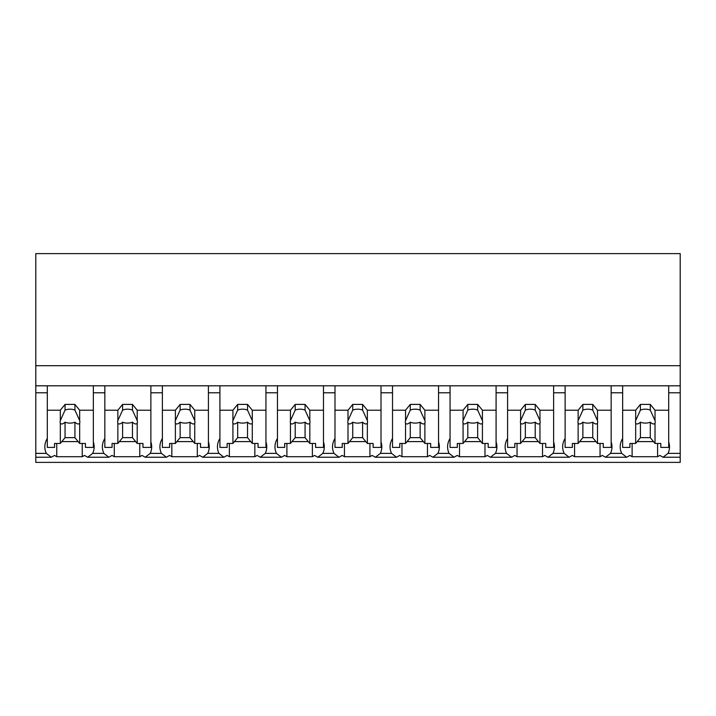 <?xml version="1.0" encoding="UTF-8"?>
<svg xmlns="http://www.w3.org/2000/svg" width="716" height="716" viewBox="0 0 716 716"><rect width="100%" height="100%" fill="white"/><g stroke="black" fill="none" stroke-linecap="round" stroke-linejoin="round"><path stroke-width="1.07" d="M680.2 385.808L680.2 462.384L35.8 462.384L35.8 392.78L47.31 392.78L47.31 385.808L680.2 385.808L680.2 365.697L35.8 365.697L35.8 392.78M680.2 365.697L680.2 253.616L35.8 253.616L35.8 365.697M680.2 453.38L668.037 453.38L663.025 457.238L659.812 455.412A29.795 21.068 -0 0 1 657.592 456.71L632.121 456.71A29.795 21.068 -0 0 1 629.901 455.412L626.688 457.238L605.485 457.238L602.281 455.412A29.795 21.068 -0 0 1 600.062 456.71L574.581 456.71A29.795 21.068 -0 0 1 572.361 455.412L569.157 457.238L547.955 457.238L544.742 455.412A29.795 21.068 -0 0 1 542.522 456.71L517.042 456.71A29.795 21.068 -0 0 1 514.831 455.412L511.618 457.238L490.415 457.238L487.211 455.412A29.795 21.068 -0 0 1 484.992 456.71L459.511 456.71A29.795 21.068 -0 0 1 457.291 455.412L454.078 457.238L432.885 457.238L429.672 455.412A29.795 21.068 -0 0 1 427.452 456.71L401.971 456.71A29.795 21.068 -0 0 1 399.752 455.412L396.548 457.238L375.345 457.238L372.132 455.412A29.795 21.068 -0 0 1 369.921 456.71L344.441 456.71A29.795 21.068 -0 0 1 342.221 455.412L339.008 457.238L317.806 457.238L314.601 455.412A29.795 21.068 -0 0 1 312.382 456.71L286.901 456.71A29.795 21.068 -0 0 1 284.682 455.412L281.478 457.238L260.275 457.238L257.062 455.412A29.795 21.068 -0 0 1 254.842 456.71L229.371 456.71A29.795 21.068 -0 0 1 227.151 455.412L223.938 457.238L202.735 457.238L199.531 455.412A29.795 21.068 -0 0 1 197.312 456.71L171.831 456.71A29.795 21.068 -0 0 1 169.611 455.412L166.407 457.238L145.205 457.238L141.992 455.412A29.795 21.068 -0 0 1 139.772 456.71L114.291 456.71A29.795 21.068 -0 0 1 112.081 455.412L108.868 457.238L87.665 457.238L84.461 455.412A29.795 21.068 -0 0 1 82.242 456.71L56.761 456.71A29.795 21.068 -0 0 1 54.541 455.412L51.328 457.238L35.8 457.238M47.31 438.443A29.795 21.068 180 0 0 44.84 446.829A29.795 21.068 180 0 0 46.316 453.38L51.328 457.238M35.8 385.808L47.31 385.808L47.31 410.214L60.314 410.214L65.058 404.406L74.92 404.406L79.673 410.214L93.34 410.214L93.34 385.808L93.34 392.78L104.84 392.78L104.84 385.808L104.84 410.214L117.854 410.214L122.597 404.406L132.46 404.406L137.204 410.214L150.87 410.214L150.87 385.808L150.87 392.78L162.38 392.78L162.38 385.808L162.38 410.214L175.384 410.214L180.137 404.406L190 404.406L194.743 410.214L208.41 410.214L208.41 385.808L208.41 392.78L219.91 392.78L219.91 385.808L219.91 410.214L232.924 410.214L237.667 404.406L247.53 404.406L252.274 410.214L265.94 410.214L265.94 385.808L265.94 392.78L277.45 392.78L277.45 385.808L277.45 410.214L290.454 410.214L295.207 404.406L305.07 404.406L309.813 410.214L323.48 410.214L323.48 385.808L323.48 392.78L334.99 392.78L334.99 385.808L334.99 410.214L347.994 410.214L352.737 404.406L362.6 404.406L367.353 410.214L381.01 410.214L381.01 385.808L381.01 392.78L392.52 392.78L392.52 385.808L392.52 410.214L405.533 410.214L410.277 404.406L420.14 404.406L424.883 410.214L438.55 410.214L438.55 385.808L438.55 392.78L450.06 392.78L450.06 385.808L450.06 410.214L463.064 410.214L467.808 404.406L477.67 404.406L482.423 410.214L496.09 410.214L496.09 385.808L496.09 392.78L507.59 392.78L507.59 385.808L507.59 410.214L520.604 410.214L525.347 404.406L535.21 404.406L539.953 410.214L553.62 410.214L553.62 385.808L553.62 392.78L565.13 392.78L565.13 385.808L565.13 410.214L578.134 410.214L582.887 404.406L592.75 404.406L597.493 410.214L611.16 410.214L611.16 385.808L611.16 392.78L622.66 392.78L622.66 385.808L622.66 410.214L635.674 410.214L640.417 404.406L650.28 404.406L655.024 410.214L668.69 410.214L668.69 385.808L668.69 392.78L680.2 392.78M56.761 443.464L56.761 456.71M82.242 443.464L82.242 456.71M61.836 441.602L78.151 441.602M104.84 438.443A29.795 21.068 180 0 0 102.379 446.829A29.795 21.068 180 0 0 103.856 453.38L92.677 453.38A29.795 21.068 180 0 0 93.34 451.742A29.795 21.068 180 0 0 94.154 446.829A29.795 21.068 180 0 0 93.34 441.915M92.677 453.38L87.665 457.238M668.037 453.38A29.795 21.068 180 0 0 669.514 446.829A29.795 21.068 180 0 0 668.69 441.915M622.66 438.443A29.795 21.068 180 0 0 620.199 446.829A29.795 21.068 180 0 0 621.676 453.38L626.688 457.238M632.121 443.464L632.121 456.71M657.592 443.464L657.592 456.71M637.195 441.602L653.511 441.602M621.676 453.38L610.497 453.38A29.795 21.068 180 0 0 611.16 451.742A29.795 21.068 180 0 0 611.983 446.829A29.795 21.068 180 0 0 611.16 441.915M103.856 453.38L108.868 457.238M114.291 443.464L114.291 456.71M139.772 443.464L139.772 456.71M119.366 441.602L135.691 441.602M162.38 438.443A29.795 21.068 180 0 0 159.91 446.829A29.795 21.068 180 0 0 161.386 453.38L150.217 453.38A29.795 21.068 180 0 0 150.87 451.742A29.795 21.068 180 0 0 151.694 446.829A29.795 21.068 180 0 0 150.87 441.915M150.217 453.38L145.205 457.238M161.386 453.38L166.407 457.238M171.831 443.464L171.831 456.71M197.312 443.464L197.312 456.71M176.906 441.602L193.222 441.602M219.91 438.443A29.795 21.068 180 0 0 217.449 446.829A29.795 21.068 180 0 0 218.926 453.38L207.747 453.38A29.795 21.068 180 0 0 208.41 451.742A29.795 21.068 180 0 0 209.233 446.829A29.795 21.068 180 0 0 208.41 441.915M207.747 453.38L202.735 457.238M218.926 453.38L223.938 457.238M229.371 443.464L229.371 456.71M254.842 443.464L254.842 456.71M234.445 441.602L250.761 441.602M277.45 438.443A29.795 21.068 180 0 0 274.98 446.829A29.795 21.068 180 0 0 276.465 453.38L265.287 453.38A29.795 21.068 180 0 0 265.94 451.742A29.795 21.068 180 0 0 266.764 446.829A29.795 21.068 180 0 0 265.94 441.915M265.287 453.38L260.275 457.238M276.465 453.38L281.478 457.238M286.901 443.464L286.901 456.71M312.382 443.464L312.382 456.71M291.976 441.602L308.292 441.602M334.99 438.443A29.795 21.068 180 0 0 332.519 446.829A29.795 21.068 180 0 0 333.996 453.38L322.827 453.38A29.795 21.068 180 0 0 323.48 451.742A29.795 21.068 180 0 0 324.303 446.829A29.795 21.068 180 0 0 323.48 441.915M322.827 453.38L317.806 457.238M333.996 453.38L339.008 457.238M344.441 443.464L344.441 456.71M369.921 443.464L369.921 456.71M349.515 441.602L365.831 441.602M392.52 438.443A29.795 21.068 180 0 0 390.059 446.829A29.795 21.068 180 0 0 391.536 453.38L380.357 453.38A29.795 21.068 180 0 0 381.01 451.742A29.795 21.068 180 0 0 381.834 446.829A29.795 21.068 180 0 0 381.01 441.915M380.357 453.38L375.345 457.238M391.536 453.38L396.548 457.238M401.971 443.464L401.971 456.71M427.452 443.464L427.452 456.71M407.046 441.602L423.362 441.602M450.06 438.443A29.795 21.068 180 0 0 447.59 446.829A29.795 21.068 180 0 0 449.066 453.38L437.897 453.38A29.795 21.068 180 0 0 438.55 451.742A29.795 21.068 180 0 0 439.373 446.829A29.795 21.068 180 0 0 438.55 441.915M437.897 453.38L432.885 457.238M449.066 453.38L454.078 457.238M459.511 443.464L459.511 456.71M484.992 443.464L484.992 456.71M464.586 441.602L480.901 441.602M507.59 438.443A29.795 21.068 180 0 0 505.129 446.829A29.795 21.068 180 0 0 506.606 453.38L495.427 453.38A29.795 21.068 180 0 0 496.09 451.742A29.795 21.068 180 0 0 496.904 446.829A29.795 21.068 180 0 0 496.09 441.915M495.427 453.38L490.415 457.238M506.606 453.38L511.618 457.238M517.042 443.464L517.042 456.71M542.522 443.464L542.522 456.71M522.116 441.602L538.441 441.602M565.13 438.443A29.795 21.068 180 0 0 562.66 446.829A29.795 21.068 180 0 0 564.136 453.38L552.967 453.38A29.795 21.068 180 0 0 553.62 451.742A29.795 21.068 180 0 0 554.444 446.829A29.795 21.068 180 0 0 553.62 441.915M552.967 453.38L547.955 457.238M564.136 453.38L569.157 457.238M574.581 443.464L574.581 456.71M600.062 443.464L600.062 456.71M579.656 441.602L595.972 441.602M610.497 453.38L605.485 457.238M79.673 410.214L79.673 420.605A9.863 6.972 180 0 1 79.852 421.957A9.863 6.972 180 0 1 79.673 423.308L79.673 443.464L85.446 443.464L85.446 447.411L93.34 447.411L93.34 410.214M60.314 410.214L60.314 420.605A9.863 6.972 180 0 0 60.126 421.957A9.863 6.972 180 0 0 60.314 423.308L60.314 443.464L54.541 443.464L54.541 447.411L47.31 447.411L47.31 410.214M60.314 420.605L65.058 410.107A9.863 6.972 0 0 1 74.92 410.107L74.92 404.406M65.058 404.406L65.058 410.107M79.673 420.605L74.92 410.107M79.673 423.308C78.59 424.463 77.006 424.096 74.92 422.18L74.92 437.646L79.673 443.464M60.314 443.464L65.058 437.646L74.92 437.646M60.314 423.308C61.406 424.463 62.981 424.096 65.058 422.18A9.863 6.972 180 0 0 74.92 422.18M65.058 422.18L65.058 437.646M137.204 410.214L137.204 420.605A9.863 6.972 180 0 1 137.391 421.957A9.863 6.972 180 0 1 137.204 423.308L137.204 443.464L142.985 443.464L142.985 447.411L150.87 447.411L150.87 410.214M117.854 410.214L117.854 420.605A9.863 6.972 180 0 0 117.666 421.957A9.863 6.972 180 0 0 117.854 423.308L117.854 443.464L112.072 443.464L112.072 447.411L104.84 447.411L104.84 410.214M117.854 420.605L122.597 410.107A9.863 6.972 0 0 1 132.46 410.107L132.46 404.406M122.597 404.406L122.597 410.107M137.204 420.605L132.46 410.107M137.204 423.308C136.121 424.463 134.536 424.096 132.46 422.18L132.46 437.646L137.204 443.464M117.854 443.464L122.597 437.646L132.46 437.646M117.854 423.308C118.937 424.463 120.521 424.096 122.597 422.18A9.863 6.972 180 0 0 132.46 422.18M122.597 422.18L122.597 437.646M194.743 410.214L194.743 420.605A9.863 6.972 180 0 1 194.931 421.957A9.863 6.972 180 0 1 194.743 423.308L194.743 443.464L200.516 443.464L200.516 447.411L208.41 447.411L208.41 410.214M175.384 410.214L175.384 420.605A9.863 6.972 180 0 0 175.205 421.957A9.863 6.972 180 0 0 175.384 423.308L175.384 443.464L169.611 443.464L169.611 447.411L162.38 447.411L162.38 410.214M175.384 420.605L180.137 410.107A9.863 6.972 0 0 1 190 410.107L190 404.406M180.137 404.406L180.137 410.107M194.743 420.605L190 410.107M194.743 423.308C193.66 424.463 192.076 424.096 190 422.18L190 437.646L194.743 443.464M175.384 443.464L180.137 437.646L190 437.646M175.384 423.308C176.476 424.463 178.051 424.096 180.137 422.18A9.863 6.972 180 0 0 190 422.18M180.137 422.18L180.137 437.646M252.274 410.214L252.274 420.605A9.863 6.972 180 0 1 252.462 421.957A9.863 6.972 180 0 1 252.274 423.308L252.274 443.464L258.055 443.464L258.055 447.411L265.94 447.411L265.94 410.214M232.924 410.214L232.924 420.605A9.863 6.972 180 0 0 232.736 421.957A9.863 6.972 180 0 0 232.924 423.308L232.924 443.464L227.151 443.464L227.151 447.411L219.91 447.411L219.91 410.214M232.924 420.605L237.667 410.107A9.863 6.972 0 0 1 247.53 410.107L247.53 404.406M237.667 404.406L237.667 410.107M252.274 420.605L247.53 410.107M252.274 423.308C251.191 424.463 249.615 424.096 247.53 422.18L247.53 437.646L252.274 443.464M232.924 443.464L237.667 437.646L247.53 437.646M232.924 423.308C234.007 424.463 235.591 424.096 237.667 422.18A9.863 6.972 180 0 0 247.53 422.18M237.667 422.18L237.667 437.646M309.813 410.214L309.813 420.605A9.863 6.972 180 0 1 310.001 421.957A9.863 6.972 180 0 1 309.813 423.308L309.813 443.464L315.586 443.464L315.586 447.411L323.48 447.411L323.48 410.214M290.454 410.214L290.454 420.605A9.863 6.972 180 0 0 290.275 421.957A9.863 6.972 180 0 0 290.454 423.308L290.454 443.464L284.682 443.464L284.682 447.411L277.45 447.411L277.45 410.214M290.454 420.605L295.207 410.107A9.863 6.972 0 0 1 305.07 410.107L305.07 404.406M295.207 404.406L295.207 410.107M309.813 420.605L305.07 410.107M309.813 423.308C308.73 424.463 307.146 424.096 305.07 422.18L305.07 437.646L309.813 443.464M290.454 443.464L295.207 437.646L305.07 437.646M290.454 423.308C291.546 424.463 293.13 424.096 295.207 422.18A9.863 6.972 180 0 0 305.07 422.18M295.207 422.18L295.207 437.646M367.353 410.214L367.353 420.605A9.863 6.972 180 0 1 367.532 421.957A9.863 6.972 180 0 1 367.353 423.308L367.353 443.464L373.125 443.464L373.125 447.411L381.01 447.411L381.01 410.214M347.994 410.214L347.994 420.605A9.863 6.972 180 0 0 347.806 421.957A9.863 6.972 180 0 0 347.994 423.308L347.994 443.464L342.221 443.464L342.221 447.411L334.99 447.411L334.99 410.214M347.994 420.605L352.737 410.107A9.863 6.972 0 0 1 362.6 410.107L362.6 404.406M352.737 404.406L352.737 410.107M367.353 420.605L362.6 410.107M367.353 423.308C366.261 424.463 364.686 424.096 362.6 422.18L362.6 437.646L367.353 443.464M347.994 443.464L352.737 437.646L362.6 437.646M347.994 423.308C349.077 424.463 350.661 424.096 352.737 422.18A9.863 6.972 180 0 0 362.6 422.18M352.737 422.18L352.737 437.646M424.883 410.214L424.883 420.605A9.863 6.972 180 0 1 425.071 421.957A9.863 6.972 180 0 1 424.883 423.308L424.883 443.464L430.656 443.464L430.656 447.411L438.55 447.411L438.55 410.214M405.533 410.214L405.533 420.605A9.863 6.972 180 0 0 405.346 421.957A9.863 6.972 180 0 0 405.533 423.308L405.533 443.464L399.752 443.464L399.752 447.411L392.52 447.411L392.52 410.214M405.533 420.605L410.277 410.107A9.863 6.972 0 0 1 420.14 410.107L420.14 404.406M410.277 404.406L410.277 410.107M424.883 420.605L420.14 410.107M424.883 423.308C423.8 424.463 422.216 424.096 420.14 422.18L420.14 437.646L424.883 443.464M405.533 443.464L410.277 437.646L420.14 437.646M405.533 423.308C406.616 424.463 408.201 424.096 410.277 422.18A9.863 6.972 180 0 0 420.14 422.18M410.277 422.18L410.277 437.646M482.423 410.214L482.423 420.605A9.863 6.972 180 0 1 482.602 421.957A9.863 6.972 180 0 1 482.423 423.308L482.423 443.464L488.196 443.464L488.196 447.411L496.09 447.411L496.09 410.214M463.064 410.214L463.064 420.605A9.863 6.972 180 0 0 462.876 421.957A9.863 6.972 180 0 0 463.064 423.308L463.064 443.464L457.291 443.464L457.291 447.411L450.06 447.411L450.06 410.214M463.064 420.605L467.808 410.107A9.863 6.972 0 0 1 477.67 410.107L477.67 404.406M467.808 404.406L467.808 410.107M482.423 420.605L477.67 410.107M482.423 423.308C481.34 424.463 479.756 424.096 477.67 422.18L477.67 437.646L482.423 443.464M463.064 443.464L467.808 437.646L477.67 437.646M463.064 423.308C464.156 424.463 465.731 424.096 467.808 422.18A9.863 6.972 180 0 0 477.67 422.18M467.808 422.18L467.808 437.646M539.953 410.214L539.953 420.605A9.863 6.972 180 0 1 540.141 421.957A9.863 6.972 180 0 1 539.953 423.308L539.953 443.464L545.735 443.464L545.735 447.411L553.62 447.411L553.62 410.214M520.604 410.214L520.604 420.605A9.863 6.972 180 0 0 520.416 421.957A9.863 6.972 180 0 0 520.604 423.308L520.604 443.464L514.822 443.464L514.822 447.411L507.59 447.411L507.59 410.214M520.604 420.605L525.347 410.107A9.863 6.972 0 0 1 535.21 410.107L535.21 404.406M525.347 404.406L525.347 410.107M539.953 420.605L535.21 410.107M539.953 423.308C538.871 424.463 537.286 424.096 535.21 422.18L535.21 437.646L539.953 443.464M520.604 443.464L525.347 437.646L535.21 437.646M520.604 423.308C521.687 424.463 523.271 424.096 525.347 422.18A9.863 6.972 180 0 0 535.21 422.18M525.347 422.18L525.347 437.646M597.493 410.214L597.493 420.605A9.863 6.972 180 0 1 597.681 421.957A9.863 6.972 180 0 1 597.493 423.308L597.493 443.464L603.266 443.464L603.266 447.411L611.16 447.411L611.16 410.214M578.134 410.214L578.134 420.605A9.863 6.972 180 0 0 577.955 421.957A9.863 6.972 180 0 0 578.134 423.308L578.134 443.464L572.361 443.464L572.361 447.411L565.13 447.411L565.13 410.214M578.134 420.605L582.887 410.107A9.863 6.972 0 0 1 592.75 410.107L592.75 404.406M582.887 404.406L582.887 410.107M597.493 420.605L592.75 410.107M597.493 423.308C596.41 424.463 594.826 424.096 592.75 422.18L592.75 437.646L597.493 443.464M578.134 443.464L582.887 437.646L592.75 437.646M578.134 423.308C579.226 424.463 580.801 424.096 582.887 422.18A9.863 6.972 180 0 0 592.75 422.18M582.887 422.18L582.887 437.646M655.024 410.214L655.024 420.605A9.863 6.972 180 0 1 655.212 421.957A9.863 6.972 180 0 1 655.024 423.308L655.024 443.464L660.805 443.464L660.805 447.411L668.69 447.411L668.69 410.214M635.674 410.214L635.674 420.605A9.863 6.972 180 0 0 635.486 421.957A9.863 6.972 180 0 0 635.674 423.308L635.674 443.464L629.901 443.464L629.901 447.411L622.66 447.411L622.66 410.214M635.674 420.605L640.417 410.107A9.863 6.972 0 0 1 650.28 410.107L650.28 404.406M640.417 404.406L640.417 410.107M655.024 420.605L650.28 410.107M655.024 423.308C653.941 424.463 652.365 424.096 650.28 422.18L650.28 437.646L655.024 443.464M635.674 443.464L640.417 437.646L650.28 437.646M635.674 423.308C636.757 424.463 638.341 424.096 640.417 422.18A9.863 6.972 180 0 0 650.28 422.18M640.417 422.18L640.417 437.646M46.316 453.38L35.8 453.38M680.2 457.238L663.025 457.238"/></g></svg>
